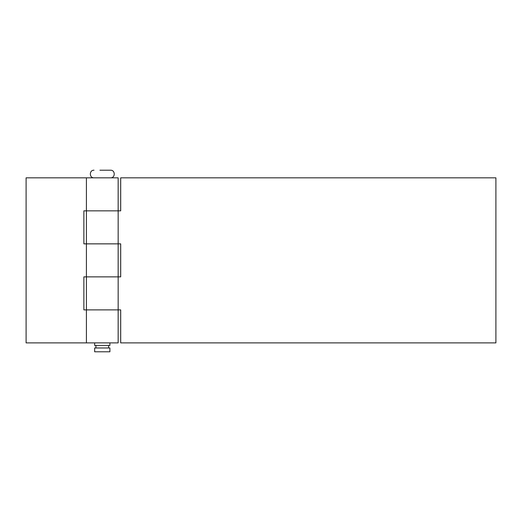 <?xml version="1.0" encoding="UTF-8"?>
<svg xmlns="http://www.w3.org/2000/svg" width="522" height="522" viewBox="0 0 522 522"><rect width="100%" height="100%" fill="white"/><g stroke="black" fill="none" stroke-linecap="round" stroke-linejoin="round"><path stroke-width="0.78" d="M109.901 351.789L94.665 351.789L94.665 347.978L109.901 347.978L109.901 351.789M99.911 170.211L110.54 170.211L99.911 170.211M109.901 342.895L109.901 345.44L94.665 345.44L94.665 342.895M86.411 342.895L118.155 342.895L118.155 276.869L86.411 276.869L86.411 243.859L118.155 243.859L118.155 210.849L86.411 210.849L118.155 210.849L118.155 177.832L26.1 177.832L26.1 342.895L86.411 342.895L86.411 309.885L83.872 309.885L83.872 276.869L118.155 276.869L118.155 243.859L83.872 243.859L83.872 210.849L86.411 210.849L86.411 177.832M118.155 309.885L86.411 309.885L120.693 309.885L120.693 342.895L495.9 342.895L495.9 177.832L120.693 177.832L120.693 210.849L118.155 210.849M86.411 309.885L86.411 276.869M86.411 243.859L86.411 210.849M118.155 243.859L120.693 243.859L120.693 276.869L118.155 276.869M108.635 347.978L108.635 345.44M110.54 177.832C115.453 178.067 115.453 169.976 110.54 170.211M94.032 170.211C89.118 169.976 89.118 178.067 94.032 177.832M95.937 347.978L95.937 345.44"/></g></svg>
